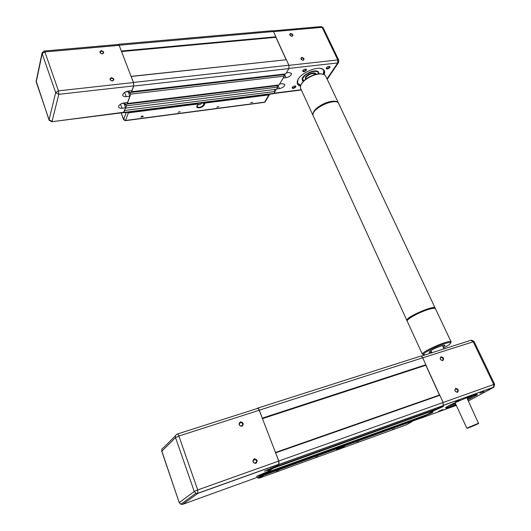 <?xml version="1.0" encoding="UTF-8"?>
<svg xmlns="http://www.w3.org/2000/svg" width="531" height="531" viewBox="0 0 531 531"><rect width="100%" height="100%" fill="white"/><g stroke="black" fill="none" stroke-linecap="round" stroke-linejoin="round"><path stroke-width="0.8" d="M124.705 110.275L124.035 112.399L123.258 112.645M124.732 102.841L125.568 105.058L125.874 104.222L126.471 105.802L125.568 107.926M128.947 91.033L129.843 93.39L130.161 92.52L130.765 94.12L127.314 103.499L126.962 102.569M131.091 76.424L133.487 82.431L133.732 86.068L131.648 91.73L131.283 90.761M118.021 44.504L119.196 45.215L121.446 51.295M274.242 89.547L275.104 91.491L124.765 110.435M275.104 91.491L273.989 93.35L273.219 93.748M118.532 44.265L272.264 30.718L273.485 31.535L275.888 36.798L121.426 51.016M275.888 36.798L275.894 37.309L121.553 51.567M275.894 37.309L286.163 59.771L131.071 76.371M286.163 59.771L131.197 76.464M286.428 59.844L288.897 65.24L288.904 68.579L285.705 73.889L131.648 91.73M282.638 74.24L282.884 74.778M130.765 94.12L284.357 76.132L283.7 74.679L130.161 92.52M284.357 76.132L279.04 84.953L127.314 103.499M276.1 85.312L276.312 85.783M126.471 105.802L277.74 87.117L277.096 85.69L125.874 104.222M277.74 87.117L276.445 89.274L125.628 108.078M128.369 112.851L197.977 103.97L196.921 106.147C195.561 109.001 202.849 107.952 204.09 105.131L205.119 103.054L268.892 94.916L264.591 102.138L125.508 120.464L128.369 112.851L126.896 112.373M204.548 102.49L203.645 104.872C201.076 107.421 198.873 107.959 197.034 106.479L197.977 103.97M205.119 103.054L204.674 102.802M269.675 94.199L268.892 94.916M199.948 103.213L199.284 103.372M197.632 104.833L198.767 104.872M202.192 102.788L200.34 104.401L197.598 104.826M143.231 116.548L140.967 117.046C141.611 116.05 142.374 115.811 143.257 116.342L143.231 116.548M180.228 111.709L178.051 112.22L180.228 111.709M218.845 106.658L216.748 107.182L218.845 106.658M252.736 102.224L250.712 102.762L252.736 102.224M121.699 103.532L123.915 103.266L125.615 107.793L122.024 108.238C119.993 108.424 118.831 107.966 118.546 106.87C118.791 104.946 120.597 103.638 123.942 102.934L127.566 102.496L129.883 96.197L126.232 96.629C124.181 96.801 123.006 96.317 122.707 95.188C122.96 93.177 124.798 91.817 128.23 91.113L131.914 90.688L133.673 85.909L58.802 94.339L55.682 92.58L58.456 90.854L44.876 51.932L42.161 53.671L42.088 52.874L36.161 81.263L36.314 82.597M111.351 78.216C112.864 78.336 113.554 79 113.422 80.201C111.756 81.316 110.707 80.891 110.282 78.933L111.351 78.216M111.311 77.652C109.26 79.026 109.678 80.141 112.565 80.997C114.61 79.617 114.192 78.502 111.311 77.652M44.332 51.009L118.24 44.485L119.156 45.341L133.447 82.551L133.673 85.909M101.195 50.657C99.151 51.965 99.556 53.054 102.417 53.923C104.454 52.609 104.049 51.52 101.195 50.657M101.235 51.222C102.689 51.341 103.379 51.972 103.306 53.12C101.726 54.255 100.678 53.87 100.153 51.958L101.235 51.222M125.515 91.909L128.137 91.604L128.323 91.106M129.883 96.197L128.137 91.604M123.915 103.266L124.035 102.928M125.615 107.793L123.464 112.618M303.593 81.07L302.73 78.721C303.765 73.066 319.436 68.214 318.301 73.875M286.302 72.9L289.189 72.568L291.546 73.464C291.293 75.488 289.461 76.909 286.056 77.732L283.189 78.07M301.555 59.791L301.177 58.138L301.774 57.866C303.294 58.131 303.865 58.828 303.48 59.97L302.02 60.083M301.781 57.355C300.267 58.549 300.725 59.538 303.155 60.315C304.655 59.114 304.197 58.125 301.781 57.355M286.295 59.804L275.888 37.051M290.663 33.446C289.156 34.588 289.601 35.557 292.01 36.34C293.517 35.199 293.066 34.23 290.663 33.446M290.304 35.71L290.026 34.256L290.663 33.957C292.136 34.21 292.707 34.887 292.382 35.989L291.134 36.214M300.798 85.206L297.493 83.254M323.837 70.364L323.22 74.247M319.031 73.809L318.115 71.592C314.936 68.95 303.407 74.068 302.166 78.674L303.088 81.608M292.554 35.378L293.006 35.179M329.286 66.362L329.379 67.185C328.151 68.36 327.149 68.652 326.379 68.068L326.379 67.829M329.89 67.483L329.864 66.514C328.404 66.236 327.176 66.8 326.18 68.2C326.698 69.395 327.932 69.156 329.89 67.483M279.618 83.991L282.472 83.646L284.822 84.515C284.563 86.453 282.771 87.827 279.445 88.631L276.618 88.982M275.045 91.345L276.279 89.294M306.374 70.185L306.327 69.222C304.854 68.911 303.606 69.461 302.584 70.875C303.115 72.136 304.382 71.904 306.374 70.185M324.129 74.586C325.111 72.316 324.786 70.59 323.153 69.402C318.049 65.16 299.471 73.417 297.486 80.798C296.65 83.533 297.652 85.312 300.486 86.141M295.774 86.978L295.74 86.095C294.3 85.783 293.079 86.307 292.07 87.668C292.608 88.85 293.842 88.624 295.774 86.978M305.73 69.057L305.856 69.88C304.608 71.088 303.586 71.38 302.789 70.756L302.796 70.49M295.17 85.929L295.269 86.679C294.055 87.841 293.052 88.126 292.269 87.529L292.276 87.303M305.856 74.38L302.464 78.601L302.444 79.823L303.54 81.13M318.374 73.869L318.361 72.76C317.657 71.008 315.467 70.583 311.797 71.466M303.287 81.389L302.159 80.048L302.511 77.911M316.589 71.015L317.87 71.539L318.719 72.701L318.739 73.836M300.592 85.756L297.44 83.068L298.024 79.597M320.711 68.479L322.821 69.329L324.202 71.194L323.771 74.433M261.717 475.358L259.845 476.42M264.737 472.729L265.022 473.493L263.356 474.302M272.901 467.439L273.2 468.236L266.628 472.457L266.496 472.099M275.536 452.677L278.841 461.008L279.04 464.413L274.879 467.154L274.739 466.776M256.818 408.651L257.269 408.266C257.94 407.921 258.624 408.565 259.327 410.191L262.367 418.368M420.552 417.758L420.718 418.123L261.796 475.57M420.718 418.123L260.429 476.453M257.654 408.14L420.267 356.241C421.129 355.85 421.933 356.367 422.689 357.794L425.875 364.751L262.36 418.096M425.875 364.751L425.842 365.262L262.46 418.62M425.842 365.262L439.456 395.044L275.463 452.478M439.456 395.044L439.847 395.303L275.702 452.837M439.847 395.303L443.126 402.478L443.119 405.604L437.73 408.651L274.879 467.154M435.387 409.494L435.553 409.866L273.2 468.236M435.553 409.866L427.017 414.611L266.628 472.457M424.767 415.428L424.926 415.78L265.022 473.493M424.926 415.78L422.849 416.935L263.436 474.515M337.816 448.456L336.501 449.365C338.406 448.994 341.055 447.958 344.453 446.259L345.349 445.728M342.117 446.903L337.384 448.708M278.709 470.785L276.233 471.72L278.709 470.785M318.049 456.527L315.673 457.437L318.049 456.527M358.83 441.752L356.547 442.635L358.83 441.752M394.394 428.869L392.183 429.725L394.394 428.869M263.097 473.32L263.442 474.243L256.427 476.407L267.139 471.867L271.547 469.026L264.438 471.196L275.416 466.537L278.782 464.366L197.864 493.365L195.893 493.286L194.253 491.48L197.698 489.947L178.887 436.031L175.535 437.604C175.124 435.918 175.681 434.736 177.201 434.073C177.706 433.781 178.27 434.438 178.887 436.031L259.247 410.257L278.755 461.061L278.782 464.366M254.176 459.388L255.099 459.335C257.276 461.127 257.117 462.395 254.621 463.132C252.736 461.97 252.59 460.716 254.176 459.388M254.17 458.83C252.079 461.293 252.656 462.826 255.889 463.424C257.966 460.961 257.396 459.428 254.17 458.83M240.311 421.846C238.22 424.196 238.777 425.683 241.983 426.313C244.061 423.964 243.503 422.47 240.311 421.846M240.324 422.404L240.988 422.331C243.317 423.798 243.311 425.046 240.974 426.074C238.904 425.039 238.691 423.818 240.324 422.404M271.547 469.026L271.182 468.057M235.983 479.599L236.634 479.367M177.493 433.973L257.349 408.478C257.966 408.16 258.597 408.751 259.247 410.257M263.442 474.243L260.349 476.241L182.744 504.304L197.864 493.365L197.698 489.947L278.755 461.061M478.623 423.187L467.161 428.046M469.072 396.836L466.948 397.998M455.186 402.989L452.87 403.713M439.668 407.576L443.644 406.394L434.643 410.37M455.618 388.904L455.976 388.838C458.08 389.9 458.326 390.989 456.713 392.124C454.801 391.32 454.436 390.245 455.618 388.904M455.658 388.4C454.224 390.418 454.828 391.725 457.476 392.316C458.91 390.292 458.306 388.984 455.658 388.4M439.655 395.177L425.862 365.009M440.976 356.805C439.529 358.744 440.119 360.011 442.748 360.622C444.188 358.69 443.597 357.416 440.976 356.805M440.936 357.31L441.188 357.263C443.299 358.159 443.604 359.215 442.104 360.436C440.133 359.713 439.748 358.671 440.936 357.31M474.581 394.958L467.253 398.655M455.485 403.646L447.752 406.341M467.034 398.184L470.274 396.398M451.728 404.264L455.273 403.175M483.98 391.593L479.878 393.225L483.98 391.593M428.909 413.563L432.865 412.375L424.09 416.244M420.632 417.93L421.654 417.366M459.634 400.328L455.439 402L459.634 400.328M467.811 399.843L476.971 394.984C482.068 390.843 442.781 407.237 445.735 408.02C446.671 408.186 450.102 407.124 456.036 404.834M442.854 409.54L438.772 411.167L442.854 409.54M468.156 427.608L478.544 423.399C479.705 423.373 465.043 429.466 467.26 428.086L468.156 427.608M476.825 394.453L473.878 396.471L467.665 399.531M455.89 404.522C450.129 406.739 446.797 407.762 445.894 407.596L445.735 408.02M338.685 103.485C337.132 100.605 332.778 100.419 325.622 102.908C317.113 106.744 312.852 110.793 312.845 115.048L313.257 115.944M300.891 88.949L300.46 87.993L300.632 85.65C302.345 81.674 306.427 78.316 312.878 75.568C318.228 73.617 322.184 73.411 324.76 74.951L326.007 76.67L338.32 102.768M322.264 74.041C319.702 73.457 316.489 73.889 312.626 75.342C306.931 77.738 303.135 80.732 301.243 84.316M407.35 321.461L407.164 321.049C406.693 319.018 420.18 311.717 429.081 309.254C433.276 308.086 435.447 308 435.599 308.989L450.992 341.632M434.458 308.312C433.873 307.695 431.842 307.874 428.364 308.85C419.749 311.226 406.753 318.328 407.562 320.153L407.536 320.226M450.826 342.522L451.111 341.765C450.713 341.181 448.595 341.479 444.752 342.661C436.223 345.276 422.935 351.96 422.364 353.885L423.34 354.582M425.165 354.894L423.406 354.31C423.964 352.484 436.582 346.146 444.686 343.657C448.33 342.528 450.348 342.243 450.726 342.794C450.819 343.683 448.423 345.396 443.544 347.938M431.63 352.007C429.944 352.458 429.101 352.491 429.101 352.113C430.694 350.321 434.803 348.223 441.434 345.834C443.757 345.117 444.932 344.984 444.971 345.429L443.113 347.015M435.081 307.9L339.004 104.215C337.756 96.383 310.562 108.397 313.111 115.632L313.522 116.528M435.247 308.491L435.267 308.299C435.997 304.15 406.069 316.861 406.846 320.359L407.191 320.87M273.989 93.35L124.035 112.399M273.485 31.535L119.196 45.215M288.897 65.24L133.487 82.431M288.904 68.579L133.732 86.068M202.756 102.715L204.09 105.131M197.167 105.709L196.968 106.047M265.334 101.587L264.139 102.377M125.17 120.696L125.508 120.464L123.65 119.409L123.683 119.807M126.239 112.453L123.65 119.409L121.221 112.904M133.447 82.551L58.456 90.854L58.802 94.339L52.031 121.38L49.044 119.707L36.227 82.039L42.161 53.671L55.682 92.58L49.025 119.953L36.181 81.17M119.156 45.341L44.876 51.932L44.08 51.029L42.088 52.874M126.232 96.629L124.632 92.394M122.024 108.238L120.491 104.149M49.137 120.265L51.872 121.718L123.982 112.24M51.62 121.745L123.763 112.579M305.604 79.298L305.942 77.353C309.732 73.636 312.971 72.641 315.666 74.367M315.938 74.3C315.912 71.32 307.542 73.563 305.517 77.101L305.391 79.458M273.531 31.641L322.098 27.333L337.769 59.93L338.818 60.328L338.479 62.598L337.716 62.923L327.023 78.814M288.937 65.34L337.769 59.93L337.716 62.923L288.99 68.413M274.089 93.184L301.256 89.739M286.056 77.732L284.384 74.041M279.445 88.631L277.859 85.099M338.712 62.266L327.235 79.278M338.751 60.195L323.16 27.778L320.923 26.61L272.98 30.838M422.689 357.794L259.327 410.191M443.126 402.478L278.841 461.008M442.887 405.784L278.868 464.585M412.195 421.548L406.261 424.866L259.274 478.152L263.88 475.199M259.135 478.192L257.303 477.342M175.509 435.752L163.448 447.779C161.995 448.423 161.457 449.558 161.836 451.171L161.782 451.37M267.631 470.433L267.319 469.623M259.593 475.637L259.301 474.853M179.239 502.665L161.836 451.171L175.535 437.604L194.253 491.48L179.312 502.525L180.865 504.238L182.584 504.35M466.324 397.892L466.902 397.898L478.544 423.399M455.14 402.89L455.518 402.478M421.189 356.162L470.844 340.305L473.161 341.639L493.75 384.464L494.633 384.258L474.077 341.519L422.703 357.821M443.139 402.498L493.75 384.464L493.465 387.438L468.349 400.991M420.041 418.494L456.288 405.385M443.259 405.425L494.089 386.993M436.588 409.673L436.349 409.149M426.008 415.554L425.782 415.056M273.651 93.695L123.803 112.764M197.127 105.802L196.921 106.147M121.108 112.917L123.617 119.641L125.369 120.676L264.398 102.344L265.175 101.852L269.482 94.631M329.359 66.402L329.864 66.514M305.816 69.11L306.327 69.222M295.243 85.969L295.74 86.095M289.846 34.575L289.68 34.21M302.119 79.119L302.444 79.823M317.757 71.466L318.089 72.176M322.821 69.329L323.153 69.402M324.202 71.194L323.883 70.523M273.89 93.496L301.376 89.998M318.434 72.09L318.719 72.701M323.08 27.619L321.348 26.57M443.119 405.604L279.04 464.413M257.183 477.382L258.478 478.212L262.241 475.796M253.075 460.755L255.099 459.335M239.196 423.838L240.988 422.331M278.941 464.207L197.997 493.213L195.893 493.286L180.865 504.238L179.219 502.611L161.756 451.284L161.962 449.073M443.989 348.88L442.423 345.542M431.962 352.723L430.946 350.533M466.769 428.072L455.06 402.69M455.054 389.369L455.976 388.838M440.332 357.814L441.188 357.263M476.539 394.812L476.971 394.984M443.325 405.312L493.691 387.265L494.633 384.258M474.05 341.479L471.528 340.165M312.845 115.048L300.46 87.993M407.164 321.049L422.298 354.097M450.726 342.794L451.111 341.765M423.406 354.31L422.364 353.885M406.846 320.359L313.111 115.632"/></g></svg>
